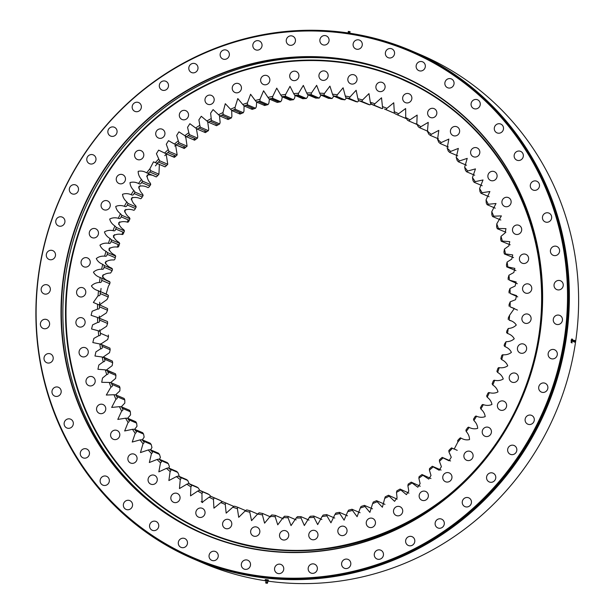 <?xml version="1.0" encoding="UTF-8"?>
<svg xmlns="http://www.w3.org/2000/svg" width="614" height="614" viewBox="0 0 614 614"><rect width="100%" height="100%" fill="white"/><g stroke="black" fill="none" stroke-linecap="round" stroke-linejoin="round"><path stroke-width="0.92" d="M250.642 531.317A4.789 4.59 113.2 0 1 257.128 527.188A4.789 4.59 113.2 0 1 259.845 531.87A4.789 4.59 113.2 0 1 253.359 535.991A4.789 4.59 113.2 0 1 250.642 531.317M222.583 523.757A4.789 4.59 113.2 0 1 229.068 519.628A4.789 4.59 113.2 0 1 231.785 524.302A4.789 4.59 113.2 0 1 225.3 528.431A4.789 4.59 113.2 0 1 222.583 523.757M195.828 512.46A4.789 4.59 113.2 0 1 202.313 508.331A4.789 4.59 113.2 0 1 205.038 513.005A4.789 4.59 113.2 0 1 198.552 517.134A4.789 4.59 113.2 0 1 195.828 512.46M170.845 497.609A4.789 4.59 113.2 0 1 177.331 493.479A4.789 4.59 113.2 0 1 180.055 498.161A4.789 4.59 113.2 0 1 173.57 502.29A4.789 4.59 113.2 0 1 170.845 497.609M148.066 479.473A4.789 4.59 113.2 0 1 154.551 475.343A4.789 4.59 113.2 0 1 157.268 480.018A4.789 4.59 113.2 0 1 150.783 484.147A4.789 4.59 113.2 0 1 148.066 479.473M127.865 458.351A4.789 4.59 113.2 0 1 134.351 454.222A4.789 4.59 113.2 0 1 137.068 458.896A4.789 4.59 113.2 0 1 130.582 463.025A4.789 4.59 113.2 0 1 127.865 458.351M110.597 434.612A4.789 4.59 113.2 0 1 117.082 430.483A4.789 4.59 113.2 0 1 119.799 435.157A4.789 4.59 113.2 0 1 113.321 439.286A4.789 4.59 113.2 0 1 110.597 434.612M96.559 408.655A4.789 4.59 113.2 0 1 103.045 404.526A4.789 4.59 113.2 0 1 105.761 409.2A4.789 4.59 113.2 0 1 99.276 413.329A4.789 4.59 113.2 0 1 96.559 408.655M85.991 380.926A4.789 4.59 113.2 0 1 92.476 376.796A4.789 4.59 113.2 0 1 95.193 381.471A4.789 4.59 113.2 0 1 88.708 385.6A4.789 4.59 113.2 0 1 85.991 380.926M79.068 351.906A4.789 4.59 113.2 0 1 85.553 347.777A4.789 4.59 113.2 0 1 88.27 352.451A4.789 4.59 113.2 0 1 81.785 356.58A4.789 4.59 113.2 0 1 79.068 351.906M75.913 322.081A4.789 4.59 113.2 0 1 82.399 317.952A4.789 4.59 113.2 0 1 85.116 322.634A4.789 4.59 113.2 0 1 78.63 326.755A4.789 4.59 113.2 0 1 75.913 322.081M81.056 262.094A4.789 4.59 113.2 0 1 87.541 257.964A4.789 4.59 113.2 0 1 90.258 262.638A4.789 4.59 113.2 0 1 83.78 266.768A4.789 4.59 113.2 0 1 81.056 262.094M89.268 232.944A4.789 4.59 113.2 0 1 95.753 228.815A4.789 4.59 113.2 0 1 98.47 233.489A4.789 4.59 113.2 0 1 91.985 237.618A4.789 4.59 113.2 0 1 89.268 232.944M101.072 205.03A4.789 4.59 113.2 0 1 107.557 200.901A4.789 4.59 113.2 0 1 110.274 205.583A4.789 4.59 113.2 0 1 103.789 209.712A4.789 4.59 113.2 0 1 101.072 205.03M116.261 178.835A4.789 4.59 113.2 0 1 122.746 174.706A4.789 4.59 113.2 0 1 125.463 179.38A4.789 4.59 113.2 0 1 118.986 183.509A4.789 4.59 113.2 0 1 116.261 178.835M134.589 154.805A4.789 4.59 113.2 0 1 141.074 150.676A4.789 4.59 113.2 0 1 143.791 155.35A4.789 4.59 113.2 0 1 137.306 159.479A4.789 4.59 113.2 0 1 134.589 154.805M155.726 133.338A4.789 4.59 113.2 0 1 162.211 129.216A4.789 4.59 113.2 0 1 164.936 133.89A4.789 4.59 113.2 0 1 158.45 138.02A4.789 4.59 113.2 0 1 155.726 133.338M179.326 114.818A4.789 4.59 113.2 0 1 185.812 110.689A4.789 4.59 113.2 0 1 188.529 115.371A4.789 4.59 113.2 0 1 182.043 119.492A4.789 4.59 113.2 0 1 179.326 114.818M204.976 99.56A4.789 4.59 113.2 0 1 211.462 95.431A4.789 4.59 113.2 0 1 214.179 100.105A4.789 4.59 113.2 0 1 207.693 104.234A4.789 4.59 113.2 0 1 204.976 99.56M232.238 87.81A4.789 4.59 113.2 0 1 238.723 83.681A4.789 4.59 113.2 0 1 241.44 88.362A4.789 4.59 113.2 0 1 234.955 92.491A4.789 4.59 113.2 0 1 232.238 87.81M260.643 79.789A4.789 4.59 113.2 0 1 267.128 75.66A4.789 4.59 113.2 0 1 269.845 80.334A4.789 4.59 113.2 0 1 263.36 84.463A4.789 4.59 113.2 0 1 260.643 79.789M289.716 75.622A4.789 4.59 113.2 0 1 296.194 71.493A4.789 4.59 113.2 0 1 298.918 76.167A4.789 4.59 113.2 0 1 292.433 80.296A4.789 4.59 113.2 0 1 289.716 75.622M318.942 75.376A4.789 4.59 113.2 0 1 325.428 71.247A4.789 4.59 113.2 0 1 328.145 75.929A4.789 4.59 113.2 0 1 321.659 80.05A4.789 4.59 113.2 0 1 318.942 75.376M347.839 79.068A4.789 4.59 113.2 0 1 354.324 74.939A4.789 4.59 113.2 0 1 357.041 79.62A4.789 4.59 113.2 0 1 350.556 83.742A4.789 4.59 113.2 0 1 347.839 79.068M375.898 86.628A4.789 4.59 113.2 0 1 382.384 82.506A4.789 4.59 113.2 0 1 385.101 87.18A4.789 4.59 113.2 0 1 378.623 91.309A4.789 4.59 113.2 0 1 375.898 86.628M402.654 97.933A4.789 4.59 113.2 0 1 409.139 93.804A4.789 4.59 113.2 0 1 411.856 98.478A4.789 4.59 113.2 0 1 405.37 102.607A4.789 4.59 113.2 0 1 402.654 97.933M427.636 112.776A4.789 4.59 113.2 0 1 434.121 108.647A4.789 4.59 113.2 0 1 436.838 113.329A4.789 4.59 113.2 0 1 430.353 117.451A4.789 4.59 113.2 0 1 427.636 112.776M450.415 130.92A4.789 4.59 113.2 0 1 456.9 126.791A4.789 4.59 113.2 0 1 459.625 131.465A4.789 4.59 113.2 0 1 453.14 135.594A4.789 4.59 113.2 0 1 450.415 130.92M470.616 152.042A4.789 4.59 113.2 0 1 477.101 147.913A4.789 4.59 113.2 0 1 479.818 152.587A4.789 4.59 113.2 0 1 473.333 156.716A4.789 4.59 113.2 0 1 470.616 152.042M487.884 175.781A4.789 4.59 113.2 0 1 494.37 171.651A4.789 4.59 113.2 0 1 497.087 176.325A4.789 4.59 113.2 0 1 490.601 180.455A4.789 4.59 113.2 0 1 487.884 175.781M501.922 201.737A4.789 4.59 113.2 0 1 508.407 197.608A4.789 4.59 113.2 0 1 511.124 202.282A4.789 4.59 113.2 0 1 504.639 206.411A4.789 4.59 113.2 0 1 501.922 201.737M512.49 229.459A4.789 4.59 113.2 0 1 518.976 225.338A4.789 4.59 113.2 0 1 521.693 230.012A4.789 4.59 113.2 0 1 515.207 234.141A4.789 4.59 113.2 0 1 512.49 229.459M519.413 258.486A4.789 4.59 113.2 0 1 525.899 254.357A4.789 4.59 113.2 0 1 528.616 259.031A4.789 4.59 113.2 0 1 522.13 263.16A4.789 4.59 113.2 0 1 519.413 258.486M522.568 288.304A4.789 4.59 113.2 0 1 529.053 284.175A4.789 4.59 113.2 0 1 531.77 288.856A4.789 4.59 113.2 0 1 525.285 292.978A4.789 4.59 113.2 0 1 522.568 288.304M521.9 318.42A4.789 4.59 113.2 0 1 528.385 314.291A4.789 4.59 113.2 0 1 531.102 318.965A4.789 4.59 113.2 0 1 524.617 323.094A4.789 4.59 113.2 0 1 521.9 318.42M517.425 348.299A4.789 4.59 113.2 0 1 523.911 344.17A4.789 4.59 113.2 0 1 526.628 348.844A4.789 4.59 113.2 0 1 520.142 352.973A4.789 4.59 113.2 0 1 517.425 348.299M509.213 377.449A4.789 4.59 113.2 0 1 515.699 373.32A4.789 4.59 113.2 0 1 518.416 377.994A4.789 4.59 113.2 0 1 511.93 382.123A4.789 4.59 113.2 0 1 509.213 377.449M497.409 405.355A4.789 4.59 113.2 0 1 503.894 401.226A4.789 4.59 113.2 0 1 506.619 405.9A4.789 4.59 113.2 0 1 500.134 410.029A4.789 4.59 113.2 0 1 497.409 405.355M482.22 431.55A4.789 4.59 113.2 0 1 488.706 427.428A4.789 4.59 113.2 0 1 491.423 432.102A4.789 4.59 113.2 0 1 484.937 436.232A4.789 4.59 113.2 0 1 482.22 431.55M463.892 455.588A4.789 4.59 113.2 0 1 470.378 451.459A4.789 4.59 113.2 0 1 473.095 456.133A4.789 4.59 113.2 0 1 466.617 460.262A4.789 4.59 113.2 0 1 463.892 455.588M442.755 477.047A4.789 4.59 113.2 0 1 449.241 472.918A4.789 4.59 113.2 0 1 451.958 477.592A4.789 4.59 113.2 0 1 445.472 481.721A4.789 4.59 113.2 0 1 442.755 477.047M419.155 495.567A4.789 4.59 113.2 0 1 425.64 491.438A4.789 4.59 113.2 0 1 428.357 496.12A4.789 4.59 113.2 0 1 421.879 500.241A4.789 4.59 113.2 0 1 419.155 495.567M393.505 510.833A4.789 4.59 113.2 0 1 399.99 506.704A4.789 4.59 113.2 0 1 402.715 511.378A4.789 4.59 113.2 0 1 396.23 515.507A4.789 4.59 113.2 0 1 393.505 510.833M366.243 522.575A4.789 4.59 113.2 0 1 372.729 518.446A4.789 4.59 113.2 0 1 375.453 523.128A4.789 4.59 113.2 0 1 368.968 527.249A4.789 4.59 113.2 0 1 366.243 522.575M337.838 530.603A4.789 4.59 113.2 0 1 344.324 526.474A4.789 4.59 113.2 0 1 347.04 531.148A4.789 4.59 113.2 0 1 340.555 535.278A4.789 4.59 113.2 0 1 337.838 530.603M308.773 534.771A4.789 4.59 113.2 0 1 315.258 530.642A4.789 4.59 113.2 0 1 317.975 535.316A4.789 4.59 113.2 0 1 311.49 539.445A4.789 4.59 113.2 0 1 308.773 534.771M76.581 291.972A4.789 4.59 113.2 0 1 83.067 287.843A4.789 4.59 113.2 0 1 85.783 292.517A4.789 4.59 113.2 0 1 79.298 296.646A4.789 4.59 113.2 0 1 76.581 291.972M279.539 535.009A4.789 4.59 113.2 0 1 286.024 530.88A4.789 4.59 113.2 0 1 288.741 535.561A4.789 4.59 113.2 0 1 282.256 539.691A4.789 4.59 113.2 0 1 279.539 535.009M100.734 291.143A222.398 213.127 113.2 0 1 101.057 288.411M102.692 277.444A222.398 213.127 113.2 0 1 103.183 274.704M105.462 263.874A222.398 213.127 113.2 0 1 106.13 261.134M109.054 250.481A222.398 213.127 113.2 0 1 109.891 247.764M113.444 237.311A222.398 213.127 113.2 0 1 114.442 234.64M118.609 224.417A222.398 213.127 113.2 0 1 119.768 221.807M124.542 211.861A222.398 213.127 113.2 0 1 125.855 209.328M131.219 199.673A222.398 213.127 113.2 0 1 132.67 197.24M138.611 187.922A222.398 213.127 113.2 0 1 140.192 185.597M146.692 176.632A222.398 213.127 113.2 0 1 148.388 174.437M155.434 165.864A222.398 213.127 113.2 0 1 157.222 163.815M164.798 155.649A222.398 213.127 113.2 0 1 166.455 153.968M174.752 146.04A222.398 213.127 113.2 0 1 175.98 144.927L174.468 144.044A213.902 204.992 113.2 0 1 178.29 140.836L178.981 142.701A212.36 203.51 -66.8 0 0 177.692 143.776L176.011 144.942L184.269 148.481L185.804 147.245A212.36 203.51 113.2 0 1 187.093 146.178L185.643 136.224M185.259 137.06A222.398 213.127 113.2 0 1 186.004 136.469M98.056 295.756A213.902 204.992 113.2 0 1 98.255 293.262A213.902 204.992 113.2 0 1 98.486 290.767L100.297 291.842A212.36 203.51 -66.8 0 0 100.143 293.523C100.297 295.227 99.598 295.971 98.056 295.756L93.351 302.456L99.46 305.097A212.36 203.51 -66.8 0 0 99.414 306.777C99.668 308.466 99.015 309.241 97.472 309.111A213.902 204.992 113.2 0 1 97.595 304.107M271.795 514.923A212.36 203.51 -66.8 0 0 273.407 515.131L275.272 515.361L275.179 516.765A213.902 204.992 113.2 0 1 270.383 516.167L271.795 514.923M284.566 516.205A212.36 203.51 -66.8 0 0 286.185 516.305L288.066 516.42L288.073 517.794A213.902 204.992 113.2 0 1 283.231 517.51L284.566 516.205M297.406 516.658A212.36 203.51 -66.8 0 0 299.041 516.65L300.929 516.643L301.021 517.986A213.902 204.992 113.2 0 1 296.171 518.009L297.406 516.658M310.285 516.274A212.36 203.51 -66.8 0 0 311.912 516.167L313.8 516.036L313.984 517.341A213.902 204.992 113.2 0 1 309.134 517.679L310.285 516.274M323.133 515.062A212.36 203.51 -66.8 0 0 324.752 514.847L326.633 514.593L326.909 515.852A213.902 204.992 113.2 0 1 322.081 516.504L323.133 515.062M335.904 513.02A212.36 203.51 -66.8 0 0 337.516 512.705L339.381 512.329L339.742 513.542A213.902 204.992 113.2 0 1 334.952 514.501L335.904 513.02M348.552 510.165A212.36 203.51 -66.8 0 0 350.141 509.743L351.983 509.252L352.436 510.403A213.902 204.992 113.2 0 1 347.701 511.677L348.552 510.165M361.024 506.496A212.36 203.51 -66.8 0 0 362.59 505.974L364.401 505.368L364.931 506.458A213.902 204.992 113.2 0 1 360.28 508.031L361.024 506.496M373.274 502.037A212.36 203.51 -66.8 0 0 374.809 501.415L376.582 500.694L377.196 501.722A213.902 204.992 113.2 0 1 372.637 503.587L373.274 502.037M385.254 496.803A212.36 203.51 -66.8 0 0 386.751 496.089L388.478 495.252L389.161 496.212A213.902 204.992 113.2 0 1 384.717 498.361L385.254 496.803M396.913 490.816A212.36 203.51 -66.8 0 0 398.363 490.01L400.044 489.059L400.796 489.941A213.902 204.992 113.2 0 1 396.483 492.374L396.913 490.816M408.203 484.101A212.36 203.51 -66.8 0 0 409.607 483.195L411.226 482.144L412.04 482.949A213.902 204.992 113.2 0 1 407.88 485.651L408.203 484.101M419.086 476.679A212.36 203.51 -66.8 0 0 420.436 475.689L421.995 474.538L422.862 475.259A213.902 204.992 113.2 0 1 418.863 478.222L419.086 476.679M441.075 470.078L433.215 466.893A213.902 204.992 113.2 0 1 429.401 470.101L429.516 468.582A212.36 203.51 -66.8 0 0 430.805 467.507L432.294 466.256L440.576 469.802M439.447 459.84A212.36 203.51 -66.8 0 0 440.675 458.689L442.195 457.384L443.062 457.898A213.902 204.992 113.2 0 1 439.44 461.337L439.447 459.84M448.849 450.492A212.36 203.51 -66.8 0 0 450.001 449.264L451.536 447.89L452.349 448.289A213.902 204.992 113.2 0 1 448.941 451.958L448.849 450.492M457.683 440.568A212.36 203.51 -66.8 0 0 458.758 439.271L460.308 437.836L461.06 438.127A213.902 204.992 113.2 0 1 457.867 441.996L457.683 440.568M465.903 430.115A212.36 203.51 -66.8 0 0 466.901 428.756C467.761 427.29 468.513 426.853 469.142 427.436A213.902 204.992 113.2 0 1 466.195 431.496L465.903 430.115M473.494 419.17A212.36 203.51 -66.8 0 0 474.407 417.75C475.175 416.238 475.896 415.747 476.579 416.269A213.902 204.992 113.2 0 1 473.87 420.506L473.494 419.17M480.409 407.78A212.36 203.51 -66.8 0 0 481.238 406.307C481.913 404.756 482.612 404.204 483.333 404.657A213.902 204.992 113.2 0 1 480.885 409.054L480.409 407.78M486.633 395.984A212.36 203.51 -66.8 0 0 487.37 394.464C487.953 392.876 488.621 392.277 489.373 392.661A213.902 204.992 113.2 0 1 487.194 397.197L486.633 395.984M492.136 383.827A212.36 203.51 -66.8 0 0 492.781 382.269C493.265 380.657 493.902 380.005 494.684 380.319A213.902 204.992 113.2 0 1 492.781 384.978L492.136 383.827M496.903 371.37A212.36 203.51 -66.8 0 0 497.447 369.774C497.831 368.139 498.43 367.441 499.243 367.679A213.902 204.992 113.2 0 1 497.624 372.445L496.903 371.37M500.901 358.653A212.36 203.51 -66.8 0 0 501.354 357.026C501.638 355.376 502.191 354.631 503.035 354.792A213.902 204.992 113.2 0 1 501.707 359.643L500.901 358.653M504.125 345.72A212.36 203.51 -66.8 0 0 504.478 344.07L506.036 341.714A213.902 204.992 113.2 0 1 505 346.634L504.125 345.72M234.464 506.159A212.36 203.51 -66.8 0 0 235.999 506.673L237.748 507.256L237.388 508.707A213.902 204.992 113.2 0 1 232.813 507.187L234.464 506.159M222.498 501.638A212.36 203.51 -66.8 0 0 224.003 502.252L225.653 502.92L225.254 504.401A213.902 204.992 113.2 0 1 220.779 502.59L222.498 501.638M210.863 496.342A212.36 203.51 -66.8 0 0 212.321 497.056C213.933 497.563 214.301 498.315 213.426 499.312A213.902 204.992 113.2 0 1 209.082 497.202L210.863 496.342L218.975 499.811L210.863 496.342M222.184 501.584L220.434 500.525A212.36 203.51 113.2 0 1 218.975 499.811M199.596 490.294A212.36 203.51 -66.8 0 0 201.001 491.1C202.574 491.707 202.896 492.489 201.952 493.449A213.902 204.992 113.2 0 1 197.754 491.07L199.596 490.294L207.709 493.763L199.596 490.294M210.832 496.312L209.113 494.569A212.36 203.51 113.2 0 1 207.709 493.763M188.744 483.51A212.36 203.51 -66.8 0 0 190.094 484.408C191.629 485.121 191.89 485.935 190.885 486.856A213.902 204.992 113.2 0 1 186.848 484.193L188.744 483.51L196.856 486.986L188.744 483.51M199.811 490.356L198.207 487.884A212.36 203.51 113.2 0 1 196.856 486.986M178.344 476.034A212.36 203.51 -66.8 0 0 179.633 477.017C181.122 477.822 181.33 478.659 180.263 479.542A213.902 204.992 113.2 0 1 176.402 476.617L178.344 476.034L186.456 479.503L178.344 476.034M189.097 483.625L187.746 480.493A212.36 203.51 113.2 0 1 186.456 479.503M168.443 467.883A212.36 203.51 -66.8 0 0 169.664 468.95C171.099 469.848 171.252 470.708 170.124 471.537A213.902 204.992 113.2 0 1 166.463 468.367L168.443 467.883L176.556 471.352L168.443 467.883M178.743 476.142L179.05 475.351L177.784 472.419A212.36 203.51 113.2 0 1 176.556 471.352M159.072 459.088A212.36 203.51 -66.8 0 0 160.231 460.239C161.605 461.221 161.697 462.104 160.515 462.879A213.902 204.992 113.2 0 1 157.061 459.472L159.072 459.088L167.192 462.557L159.072 459.088M168.858 467.983L169.441 466.694L168.343 463.708A212.36 203.51 113.2 0 1 167.192 462.557M150.284 449.694A212.36 203.51 -66.8 0 0 151.366 450.914C152.671 451.981 152.709 452.879 151.474 453.6A213.902 204.992 113.2 0 1 148.243 449.97L150.284 449.694L158.397 453.163L150.284 449.694M159.487 459.172L160.4 457.415L159.479 454.383A212.36 203.51 113.2 0 1 158.397 453.163M142.095 439.724A212.36 203.51 -66.8 0 0 143.1 441.021C144.344 442.164 144.321 443.07 143.031 443.738A213.902 204.992 113.2 0 1 140.03 439.9L142.095 439.724L150.207 443.193L142.095 439.724M150.66 449.74L151.957 447.552L151.213 444.49A212.36 203.51 113.2 0 1 150.207 443.193M134.55 429.232A212.36 203.51 -66.8 0 0 135.471 430.591C136.638 431.811 136.561 432.724 135.226 433.33A213.902 204.992 113.2 0 1 132.47 429.301L134.55 429.232L142.663 432.701L134.55 429.232M142.41 439.731L144.152 437.145L143.584 434.06A212.36 203.51 113.2 0 1 142.663 432.701M127.674 418.249A212.36 203.51 -66.8 0 0 128.51 419.661C129.6 420.958 129.462 421.879 128.088 422.417A213.902 204.992 113.2 0 1 125.586 418.203L127.674 418.249L135.786 421.718L127.674 418.249M134.773 429.178L137.014 426.231L136.623 423.138A212.36 203.51 113.2 0 1 135.786 421.718M121.495 406.821A212.36 203.51 -66.8 0 0 122.24 408.287C123.253 409.653 123.046 410.566 121.641 411.042A213.902 204.992 113.2 0 1 119.408 406.668L121.495 406.821L129.608 410.29L121.495 406.821M127.773 418.126L130.559 414.857L130.352 411.764A212.36 203.51 113.2 0 1 129.608 410.29M116.038 394.994A212.36 203.51 -66.8 0 0 116.691 396.514C117.612 397.933 117.351 398.847 115.908 399.246A213.902 204.992 113.2 0 1 113.958 394.733L116.038 394.994L124.151 398.463L116.038 394.994M121.442 406.621L124.834 403.068L124.803 399.983A212.36 203.51 113.2 0 1 124.151 398.463M111.326 382.814A212.36 203.51 -66.8 0 0 111.878 384.372C112.715 385.853 112.4 386.759 110.927 387.089A213.902 204.992 113.2 0 1 109.254 382.445L111.326 382.814L119.438 386.283L111.326 382.814M115.754 394.733L119.845 390.903L119.991 387.841A212.36 203.51 113.2 0 1 119.438 386.283M107.366 370.326A212.36 203.51 -66.8 0 0 107.826 371.923C108.571 373.458 108.194 374.348 106.698 374.601A213.902 204.992 113.2 0 1 105.316 369.851L115.486 373.796L107.366 370.326M110.735 382.507L115.624 378.424L115.939 375.392A212.36 203.51 113.2 0 1 115.486 373.796M104.119 357.325L104.196 357.586A212.36 203.51 -66.8 0 0 104.549 359.213C105.201 360.786 104.771 361.669 103.252 361.846A213.902 204.992 113.2 0 1 102.162 357.01L112.308 361.063L104.119 357.333M106.429 369.958L112.178 365.66L112.669 362.682A212.36 203.51 113.2 0 1 112.308 361.063M101.809 344.646A212.36 203.51 -66.8 0 0 102.062 346.296C102.615 347.908 102.131 348.767 100.596 348.867A213.902 204.992 113.2 0 1 99.806 343.963L109.921 348.115L101.809 344.646M103.075 357.141L109.522 352.682L110.175 349.765A212.36 203.51 113.2 0 1 109.921 348.115M100.22 331.545A212.36 203.51 -66.8 0 0 100.374 333.21C100.826 334.86 100.282 335.689 98.747 335.712A213.902 204.992 113.2 0 1 98.255 330.754L100.22 331.545M100.711 344.132L107.665 339.534L108.486 336.679A212.36 203.51 113.2 0 1 108.333 335.014M99.437 318.344A212.36 203.51 -66.8 0 0 99.491 320.024C99.844 321.69 99.245 322.503 97.703 322.45A213.902 204.992 113.2 0 1 97.519 317.453L107.435 321.506L99.437 318.344M99.307 331.015L106.621 326.264L107.603 323.494A212.36 203.51 113.2 0 1 107.55 321.813M98.862 317.86L106.391 312.925L107.527 310.247A212.36 203.51 113.2 0 1 107.573 308.566L99.146 304.674L107.573 308.566M99.568 304.851L106.982 299.578L108.256 296.992A212.36 203.51 113.2 0 1 108.409 295.319L99.844 291.335L108.409 295.319M101.932 278.649A212.36 203.51 -66.8 0 0 101.678 280.322C101.724 282.026 100.988 282.732 99.453 282.448A213.902 204.992 113.2 0 1 100.182 277.482L110.044 282.125L109.108 281.296C105.969 280.26 103.72 278.495 102.361 275.985C104.51 274.036 107.25 273.053 110.581 273.038L112.132 270.682A212.36 203.51 113.2 0 1 112.485 269.032L111.61 268.126C108.548 266.89 106.414 264.972 105.209 262.378C107.473 260.566 110.267 259.76 113.582 259.96C114.411 260.121 114.972 259.384 115.255 257.734A212.36 203.51 113.2 0 1 115.708 256.107L114.902 255.109C111.932 253.674 109.929 251.625 108.885 248.946C111.249 247.281 114.081 246.659 117.366 247.081C118.18 247.319 118.778 246.621 119.162 244.986A212.36 203.51 113.2 0 1 119.707 243.382L118.986 242.315C116.107 240.688 114.235 238.501 113.36 235.761C115.823 234.249 118.671 233.811 121.925 234.441C122.708 234.748 123.345 234.103 123.828 232.483A212.36 203.51 113.2 0 1 124.473 230.925L123.828 229.782C121.065 227.963 119.331 225.66 118.625 222.867C121.165 221.508 124.036 221.255 127.236 222.091C127.988 222.483 128.656 221.877 129.239 220.296A212.36 203.51 113.2 0 1 129.976 218.776L129.416 217.556C126.776 215.568 125.187 213.15 124.657 210.31C127.267 209.121 130.145 209.052 133.276 210.095C133.998 210.548 134.696 210.003 135.372 208.453A212.36 203.51 113.2 0 1 136.201 206.979L135.725 205.698C133.215 203.541 131.78 201.016 131.427 198.138C134.105 197.125 136.976 197.24 140.03 198.491C140.706 199.013 141.435 198.514 142.202 197.002A212.36 203.51 113.2 0 1 143.116 195.582L142.74 194.254C140.368 191.929 139.094 189.312 138.917 186.418C141.642 185.566 144.497 185.873 147.467 187.316C148.097 187.907 148.841 187.47 149.709 185.996A212.36 203.51 113.2 0 1 150.706 184.637L150.422 183.256C148.204 180.777 147.091 178.083 147.091 175.174C149.862 174.506 152.679 174.99 155.549 176.625L156.301 176.916L157.852 175.481A212.36 203.51 113.2 0 1 158.926 174.184L159.379 164.422M106.122 294.022L108.379 286.262L109.791 283.791A212.36 203.51 113.2 0 1 110.044 282.125M104.372 265.563A212.36 203.51 -66.8 0 0 104.019 267.213C103.958 268.924 103.175 269.592 101.655 269.224A213.902 204.992 113.2 0 1 102.684 264.304L104.372 265.563L112.485 269.032M107.596 252.638A212.36 203.51 -66.8 0 0 107.143 254.265C106.989 255.961 106.153 256.591 104.656 256.145A213.902 204.992 113.2 0 1 105.984 251.295L107.596 252.638L115.708 256.107M111.594 239.913A212.36 203.51 -66.8 0 0 111.05 241.509C110.789 243.198 109.921 243.781 108.44 243.259A213.902 204.992 113.2 0 1 110.059 238.493L111.594 239.913L119.707 243.382M116.361 227.456A212.36 203.51 -66.8 0 0 115.716 229.014C115.355 230.68 114.45 231.217 112.999 230.618A213.902 204.992 113.2 0 1 114.902 225.96L116.361 227.456L124.473 230.925M121.864 215.299A212.36 203.51 -66.8 0 0 121.127 216.819C120.666 218.461 119.73 218.945 118.31 218.277A213.902 204.992 113.2 0 1 120.49 213.741L121.864 215.299L129.976 218.776M128.088 203.503A212.36 203.51 -66.8 0 0 127.259 204.976C126.707 206.58 125.74 207.018 124.358 206.281A213.902 204.992 113.2 0 1 126.799 201.883L128.088 203.503L136.201 206.979M135.003 192.113A212.36 203.51 -66.8 0 0 134.09 193.533C133.445 195.098 132.447 195.475 131.104 194.669A213.902 204.992 113.2 0 1 133.814 190.432L135.003 192.113L143.116 195.582M142.594 181.168A212.36 203.51 -66.8 0 0 141.596 182.527C140.859 184.047 139.838 184.369 138.541 183.502A213.902 204.992 113.2 0 1 141.496 179.441L142.594 181.168L150.706 184.637M150.814 170.715A212.36 203.51 -66.8 0 0 149.739 172.012L147.966 173.355L146.623 172.81A213.902 204.992 113.2 0 1 149.816 168.942L150.814 170.715L158.926 174.184M159.648 160.791A212.36 203.51 -66.8 0 0 158.496 162.019L156.808 163.324L155.334 162.641A213.902 204.992 113.2 0 1 158.75 158.98L159.648 160.791L167.76 164.268L166.141 153.83L164.629 153.04A213.902 204.992 113.2 0 1 168.251 149.601L169.05 151.443A212.36 203.51 -66.8 0 0 167.822 152.594L166.164 153.845L174.399 157.368L175.942 156.071A212.36 203.51 113.2 0 1 177.162 154.912L175.535 144.674M162.434 165.65L165.074 166.862L166.609 165.488A212.36 203.51 113.2 0 1 167.76 164.268M189.411 134.604A212.36 203.51 -66.8 0 0 188.061 135.594L186.495 136.745L184.822 135.679A213.902 204.992 113.2 0 1 188.82 132.716L189.411 134.604L197.524 138.081L197.746 136.538L196.365 128.518M194.991 138.557A213.902 204.992 -66.8 0 0 193.748 139.493L194.584 140.207L196.173 139.063A212.36 203.51 113.2 0 1 197.524 138.081M200.294 127.182A212.36 203.51 -66.8 0 0 198.89 128.088L197.263 129.132L195.643 127.988A213.902 204.992 113.2 0 1 199.811 125.287L200.294 127.182L208.407 130.652L208.729 129.101L207.647 121.618M205.751 131.02A213.902 204.992 -66.8 0 0 204.569 131.803L205.383 132.609L207.002 131.557A212.36 203.51 113.2 0 1 208.407 130.652M211.584 120.467A212.36 203.51 -66.8 0 0 210.134 121.28L208.445 122.217L206.895 120.989A213.902 204.992 113.2 0 1 211.208 118.556L211.584 120.467L219.697 123.936L220.127 122.378L219.467 115.585M215.813 124.811L216.565 125.693L218.246 124.749A212.36 203.51 113.2 0 1 219.697 123.936M223.243 114.48A212.36 203.51 -66.8 0 0 221.746 115.194L220.012 116.031L218.523 114.726A213.902 204.992 113.2 0 1 222.966 112.577L223.243 114.48L231.355 117.949L231.892 116.391L231.647 110.374M227.449 118.548L228.132 119.507L229.859 118.663A212.36 203.51 113.2 0 1 231.355 117.949M235.223 109.246A212.36 203.51 -66.8 0 0 233.688 109.868L231.908 110.589L230.496 109.215A213.902 204.992 113.2 0 1 235.055 107.35L235.223 109.246L243.336 112.715L243.981 111.165L244.057 105.892M239.414 113.03L240.028 114.066L241.801 113.337A212.36 203.51 113.2 0 1 243.336 112.715M247.473 104.787A212.36 203.51 -66.8 0 0 245.907 105.309L244.088 105.915L242.753 104.48A213.902 204.992 113.2 0 1 247.404 102.906L247.473 104.787L255.585 108.256L256.33 106.729L256.66 102.101M251.679 108.294L252.208 109.392L254.019 108.778A212.36 203.51 113.2 0 1 255.585 108.256M259.945 101.118A212.36 203.51 -66.8 0 0 258.356 101.54L256.506 102.031L255.247 100.535A213.902 204.992 113.2 0 1 259.983 99.261L259.945 101.118L268.057 104.595L268.909 103.083L269.423 99.084M264.173 104.349L264.626 105.508L266.468 105.009A212.36 203.51 113.2 0 1 268.057 104.595M272.593 98.263A212.36 203.51 -66.8 0 0 270.981 98.578L269.116 98.954L267.942 97.396A213.902 204.992 113.2 0 1 272.731 96.436L272.593 98.263L280.705 101.732L281.657 100.251L282.286 96.874M269.116 98.954L277.236 102.423L279.094 102.054A212.36 203.51 113.2 0 1 280.705 101.732M285.364 96.221A212.36 203.51 -66.8 0 0 283.745 96.436L281.857 96.69L280.775 95.086A213.902 204.992 113.2 0 1 285.61 94.433L285.364 96.221L293.484 99.698L294.528 98.248L295.211 95.469M281.857 96.69L289.977 100.159L291.857 99.905A212.36 203.51 113.2 0 1 293.484 99.698M298.212 95.009A212.36 203.51 -66.8 0 0 296.585 95.116L294.697 95.247L293.699 93.597A213.902 204.992 113.2 0 1 298.55 93.259L298.212 95.009L306.332 98.478L307.476 97.073L308.144 94.886M294.697 95.247L302.809 98.724L304.697 98.585A212.36 203.51 113.2 0 1 306.332 98.478M311.091 94.625A212.36 203.51 -66.8 0 0 309.456 94.633L307.568 94.64L306.662 92.952A213.902 204.992 113.2 0 1 311.513 92.921L311.091 94.625L319.203 98.102L321.038 95.124M307.568 94.64L315.688 98.11L317.568 98.102A212.36 203.51 113.2 0 1 319.203 98.102M323.931 95.078A212.36 203.51 -66.8 0 0 322.312 94.978L320.424 94.863L319.618 93.144A213.902 204.992 113.2 0 1 324.453 93.428L323.931 95.078L332.044 98.547L333.839 96.183M320.424 94.863L328.544 98.34L330.424 98.447A212.36 203.51 113.2 0 1 332.044 98.547M336.702 96.36A212.36 203.51 -66.8 0 0 335.091 96.152L333.225 95.922L332.504 94.172A213.902 204.992 113.2 0 1 337.309 94.771L336.702 96.36L344.815 99.829L346.496 98.056M333.225 95.922L341.338 99.391L343.203 99.621A212.36 203.51 113.2 0 1 344.815 99.829M349.343 98.47A212.36 203.51 -66.8 0 0 347.747 98.156L345.905 97.803L345.283 96.037A213.902 204.992 113.2 0 1 350.026 96.943L349.343 98.47L357.455 101.939L358.967 100.742M345.905 97.803L355.859 101.625A212.36 203.51 113.2 0 1 357.455 101.939M361.799 101.394A212.36 203.51 -66.8 0 0 360.234 100.98L358.43 100.512L357.893 98.724A213.902 204.992 113.2 0 1 362.567 99.944L361.799 101.394L369.912 104.864L371.493 103.758M358.43 100.512L368.346 104.449A212.36 203.51 113.2 0 1 369.912 104.864M374.033 105.124A212.36 203.51 -66.8 0 0 372.498 104.61L370.749 104.027L370.296 102.231A213.902 204.992 113.2 0 1 374.878 103.751L374.033 105.124L382.154 108.594L382.837 108.363L382.438 106.537A213.902 204.992 113.2 0 1 386.904 108.348L385.999 109.645A212.36 203.51 -66.8 0 0 384.494 109.031L392.607 112.5A212.36 203.51 113.2 0 1 394.111 113.122L394.434 113.168M370.749 104.027L380.611 108.079A212.36 203.51 113.2 0 1 382.154 108.594M397.634 114.941A212.36 203.51 -66.8 0 0 396.176 114.235C394.687 113.774 394.05 112.907 394.265 111.625A213.902 204.992 113.2 0 1 398.601 113.736L397.634 114.941L405.931 118.502M404.288 117.704A212.36 203.51 113.2 0 1 405.747 118.418M408.901 120.996A212.36 203.51 -66.8 0 0 407.496 120.183L405.731 117.481A213.902 204.992 113.2 0 1 409.929 119.868L408.901 120.996L417.221 124.581M415.609 123.66A212.36 203.51 113.2 0 1 416.806 124.343M419.753 127.773A212.36 203.51 -66.8 0 0 418.403 126.875L416.806 124.082A213.902 204.992 113.2 0 1 420.836 126.737L419.753 127.773L428.081 131.373M430.153 135.249A212.36 203.51 -66.8 0 0 428.864 134.266L427.428 131.396A213.902 204.992 113.2 0 1 431.281 134.32L430.36 135.395M440.054 143.4A212.36 203.51 -66.8 0 0 438.833 142.333L437.559 139.401A213.902 204.992 113.2 0 1 441.22 142.571L440.253 143.561L448.366 147.038M449.425 152.195A212.36 203.51 -66.8 0 0 448.266 151.044L447.169 148.058A213.902 204.992 113.2 0 1 450.622 151.458L449.609 152.372L457.729 155.841M458.213 161.589A212.36 203.51 -66.8 0 0 457.131 160.369L456.21 157.338A213.902 204.992 113.2 0 1 459.449 160.96L458.389 161.781L466.51 165.25M466.402 171.559A212.36 203.51 -66.8 0 0 465.397 170.262L464.652 167.2A213.902 204.992 113.2 0 1 467.653 171.037L466.563 171.759L474.683 175.228M473.947 182.051A212.36 203.51 -66.8 0 0 473.026 180.7L472.458 177.607A213.902 204.992 113.2 0 1 475.213 181.637L474.1 182.266L482.22 185.735M480.823 193.034A212.36 203.51 -66.8 0 0 479.987 191.622L479.603 188.521A213.902 204.992 113.2 0 1 482.097 192.727L480.962 193.256L489.082 196.733M487.002 204.462A212.36 203.51 -66.8 0 0 486.257 202.996L486.05 199.895A213.902 204.992 113.2 0 1 488.276 204.27L487.125 204.692L495.245 208.169M492.459 216.289A212.36 203.51 -66.8 0 0 491.806 214.777L491.776 211.692A213.902 204.992 113.2 0 1 493.733 216.205L492.574 216.527L500.855 220.027M497.171 228.469A212.36 203.51 -66.8 0 0 496.619 226.911L496.764 223.849A213.902 204.992 113.2 0 1 498.438 228.492L497.271 228.715L505.875 232.253M501.124 240.957A212.36 203.51 -66.8 0 0 500.671 239.36L500.986 236.336A213.902 204.992 113.2 0 1 502.367 241.079L501.208 241.21L510.18 244.802M504.301 253.697A212.36 203.51 -66.8 0 0 503.948 252.07L504.432 249.092A213.902 204.992 113.2 0 1 505.522 253.927L504.37 253.95L513.534 257.619M506.688 266.637A212.36 203.51 -66.8 0 0 506.435 264.987L507.087 262.071A213.902 204.992 113.2 0 1 507.878 266.975L506.742 266.898L515.906 270.62M508.277 279.738A212.36 203.51 -66.8 0 0 508.123 278.073L508.945 275.218A213.902 204.992 113.2 0 1 509.428 280.176L517.303 283.737M509.06 292.939A212.36 203.51 -66.8 0 0 509.006 291.266L509.988 288.488A213.902 204.992 113.2 0 1 510.165 293.477L517.748 296.892M509.037 306.186A212.36 203.51 -66.8 0 0 509.083 304.513L510.219 301.827A213.902 204.992 113.2 0 1 510.096 306.831L517.464 310.085M508.2 319.441A212.36 203.51 -66.8 0 0 508.354 317.76L509.635 315.182A213.902 204.992 113.2 0 1 509.206 320.17L510.487 320.731M510.096 306.831L514.34 308.481L509.635 315.182M510.165 293.477L516.589 295.618L515.53 299.693L510.219 301.827M509.428 280.176L516.151 281.964L515.092 286.063L509.988 288.488M507.878 266.975L514.854 268.379L513.826 272.516L508.945 275.218M505.522 253.927L512.713 254.925L511.754 259.1L507.087 262.071M502.367 241.079L509.75 241.655L508.86 245.876L504.432 249.092M498.438 228.492L505.967 228.631L505.168 232.883L500.986 236.336M493.733 216.205L501.385 215.898L496.764 223.849M488.276 204.27L496.012 203.51L491.776 211.692M482.097 192.727L489.888 191.514L486.05 199.895M475.213 181.637L483.026 179.963L479.603 188.521M467.653 171.037L475.466 168.896L472.458 177.607M459.449 160.96L467.223 158.366L464.652 167.2M450.622 151.458L458.343 148.411L456.21 157.338M441.22 142.571L448.865 139.071L447.169 148.058M431.281 134.32L438.81 130.375L437.559 139.401M420.836 126.737L428.227 122.37L427.428 131.396M409.929 119.868L417.144 115.079L416.806 124.082M398.601 113.736L405.639 108.532L405.731 117.481M386.904 108.348L393.751 102.768L394.265 111.625M374.878 103.751L381.524 97.795L382.438 106.537M362.567 99.944L368.968 93.627L370.296 102.231M350.026 96.943L356.143 90.281L357.893 98.724M337.309 94.771L343.111 87.779L345.283 96.037M324.453 93.428L329.933 86.129L332.504 94.172M311.513 92.921L316.655 85.338L319.618 93.144M298.55 93.259L303.331 85.407L306.662 92.952M285.61 94.433L290.008 86.336L293.699 93.597M272.731 96.436L276.737 88.132L280.775 95.086M259.983 99.261L263.583 90.772L267.942 97.396M247.404 102.906L250.589 94.257L255.247 100.535M235.055 107.35L237.802 98.562L242.753 104.48M222.966 112.577L225.292 103.689L230.496 109.215M211.208 118.556L210.625 113.153L213.104 109.599L218.523 114.726M199.811 125.287L198.89 119.868L201.277 116.284L206.895 120.989M188.82 132.716L187.562 127.313L189.872 123.706L195.643 127.988M186.456 136.722L194.615 140.215L186.487 136.738M178.29 140.836L176.678 135.456L178.927 131.849L184.822 135.679M184.676 146.761A213.902 204.992 -66.8 0 0 183.394 147.859L176.149 145.004L184.315 148.496M168.251 149.601L166.287 144.267L168.505 140.667L174.468 144.044M174.852 155.603A213.902 204.992 -66.8 0 0 173.547 156.862L166.148 153.838L174.384 157.361M158.75 158.98L156.417 153.7L158.635 150.138L164.629 153.04M156.67 163.27L165.074 166.862M149.816 168.942L153.508 161.827L155.334 162.641M141.496 179.441C139.278 176.962 138.165 174.269 138.165 171.352C140.936 170.684 143.753 171.168 146.623 172.81M133.814 190.432C131.442 188.107 130.168 185.497 129.991 182.596C132.724 181.752 135.571 182.051 138.541 183.502M126.799 201.883C124.289 199.719 122.861 197.201 122.508 194.323C125.179 193.303 128.05 193.418 131.104 194.669M120.49 213.741C117.85 211.746 116.261 209.336 115.731 206.488C118.348 205.299 121.219 205.229 124.358 206.281M128.28 219.881A213.902 204.992 -66.8 0 0 127.236 222.091M114.902 225.96C112.139 224.148 110.405 221.846 109.699 219.044C112.239 217.694 115.11 217.44 118.31 218.277M122.869 232.077A213.902 204.992 -66.8 0 0 121.925 234.441M110.059 238.493C107.181 236.866 105.309 234.686 104.441 231.946C106.897 230.434 109.752 229.989 112.999 230.618M118.203 244.572A213.902 204.992 -66.8 0 0 117.366 247.081M105.984 251.295C103.006 249.86 101.003 247.803 99.959 245.132C102.323 243.466 105.155 242.845 108.44 243.259M102.684 264.304C99.621 263.068 97.488 261.15 96.291 258.555C98.555 256.744 101.341 255.938 104.656 256.145M100.182 277.482C97.043 276.446 94.794 274.673 93.435 272.171C95.584 270.214 98.324 269.239 101.655 269.224M99.453 282.448C96.122 282.67 93.443 283.829 91.409 285.909C92.929 288.319 95.285 289.938 98.486 290.767L98.363 290.714M97.519 317.453L91.095 315.312L92.154 311.244L97.472 309.111M98.255 330.754L91.54 328.974L92.591 324.875L97.703 322.45M99.806 343.963L92.829 342.558L93.858 338.421L98.747 335.712M102.162 357.01L94.97 356.013L95.938 351.837L100.596 348.867M105.316 369.851L97.933 369.283L98.823 365.061L103.252 361.846M109.254 382.445L101.717 382.307L102.515 378.047L106.698 374.601M113.958 394.733L106.306 395.04L110.927 387.089M119.408 406.668L111.671 407.427L115.908 399.246M125.586 418.203L117.796 419.423L121.641 411.042M132.47 429.301L124.657 430.974L128.088 422.417M140.03 439.9L132.225 442.042L135.226 433.33M148.243 449.97L140.46 452.572L143.031 443.738M157.061 459.472L149.34 462.526L151.474 453.6M166.463 468.367L158.826 471.867L160.515 462.879M176.402 476.617L168.873 480.555L170.124 471.537M186.848 484.193L179.457 488.567L180.263 479.542M197.754 491.07L190.54 495.859L190.885 486.856M209.082 497.202L202.044 502.406L201.952 493.449M220.779 502.59L213.933 508.169L213.426 499.312M232.813 507.187L226.167 513.143L225.254 504.401M245.116 510.994L246.698 509.889A212.36 203.51 -66.8 0 0 248.263 510.303L250.067 510.771L249.791 512.214A213.902 204.992 113.2 0 1 245.116 510.994L238.716 517.31L237.388 508.707M259.154 512.813A212.36 203.51 -66.8 0 0 260.75 513.127L262.585 513.481L262.401 514.9A213.902 204.992 113.2 0 1 257.657 513.995L259.154 512.813M101.003 344.193A222.398 213.127 113.2 0 1 100.934 343.625M99.783 331.138A222.398 213.127 113.2 0 1 99.706 329.879M99.322 318.029A222.398 213.127 113.2 0 1 99.314 316.056M99.614 304.874A222.398 213.127 113.2 0 1 99.767 302.218M201.169 501.638A222.705 213.426 -66.8 0 0 202.674 502.544M257.657 513.995L251.54 520.657L249.791 512.214M508.238 328.49A213.902 204.992 113.2 0 1 507.502 333.456L506.565 332.634A212.36 203.51 -66.8 0 0 506.819 330.969L508.238 328.49C511.562 328.267 514.24 327.108 516.274 325.029C514.762 322.619 512.406 320.999 509.206 320.17L509.321 320.224M507.502 333.456C510.641 334.492 512.89 336.265 514.248 338.767C512.099 340.716 509.359 341.699 506.036 341.714M505 346.634C508.062 347.869 510.196 349.788 511.401 352.382C509.136 354.194 506.343 354.992 503.035 354.792M501.707 359.643C504.677 361.078 506.688 363.135 507.724 365.806C505.36 367.471 502.536 368.093 499.243 367.679M497.624 372.445C500.502 374.072 502.375 376.252 503.25 378.991C500.794 380.503 497.939 380.949 494.684 380.319M492.781 384.978C495.552 386.789 497.279 389.092 497.985 391.893C495.444 393.244 492.574 393.497 489.373 392.661M487.194 397.197C489.842 399.184 491.423 401.602 491.952 404.449C489.343 405.639 486.465 405.708 483.333 404.657M480.885 409.054C483.395 411.219 484.83 413.736 485.183 416.614C482.504 417.635 479.641 417.52 476.579 416.269M473.87 420.506C476.241 422.831 477.515 425.441 477.692 428.342C474.967 429.186 472.12 428.887 469.142 427.436M466.195 431.496C468.413 433.975 469.518 436.669 469.518 439.586C466.747 440.253 463.931 439.77 461.06 438.127M457.867 441.996L454.176 449.11L452.349 448.289M448.941 451.958L451.267 457.238L449.057 460.799L443.062 457.898M439.44 461.337L441.405 466.671L439.187 470.27L433.215 466.893M429.401 470.101L431.013 475.482L428.756 479.089L422.862 475.259M418.863 478.222L420.129 483.625L417.812 487.232L412.04 482.949M407.88 485.651L408.794 491.07L406.407 494.654L400.796 489.941M396.483 492.374L397.058 497.785L394.587 501.339L389.161 496.212M384.717 498.361L382.392 507.248L377.196 501.722M372.637 503.587L369.881 512.375L364.931 506.458M360.28 508.031L357.102 516.681L352.436 510.403M347.701 511.677L344.109 520.165L339.742 513.542M334.952 514.501L330.946 522.806L326.909 515.852M322.081 516.504L317.676 524.594L313.984 517.341M309.134 517.679L304.352 525.53L301.021 517.986M296.171 518.009L291.028 525.599L288.073 517.794M283.231 517.51L277.751 524.809L275.179 516.765M270.383 516.167L264.58 523.159L262.401 514.9M384.97 504.378L376.582 500.694M397.143 499.167L388.478 495.252M408.962 493.142L400.044 489.059M420.245 486.234L411.226 482.144M430.967 478.529L422.025 474.553M450.461 460.922L442.195 457.384L450.461 460.922M323.041 57.01A249.576 239.176 113.2 0 1 541.694 318.843A249.576 239.176 113.2 0 1 280.59 552.193A249.576 239.176 113.2 0 1 61.937 290.361A249.576 239.176 113.2 0 1 323.041 57.01M280.698 551.917A249.269 238.884 -66.8 0 0 534.694 359.482A249.269 238.884 -66.8 0 0 399.944 75.453A249.269 238.884 -66.8 0 0 323.094 57.355A249.269 238.884 -66.8 0 0 69.098 249.791A249.269 238.884 -66.8 0 0 203.848 533.812A249.269 238.884 -66.8 0 0 280.698 551.917M245.523 569.393A4.789 4.59 -66.8 0 0 247.81 560.244A4.789 4.59 -66.8 0 0 241.456 563.591A4.789 4.59 -66.8 0 0 245.523 569.393M213.25 560.697A4.789 4.59 -66.8 0 0 215.537 551.549A4.789 4.59 -66.8 0 0 209.182 554.895A4.789 4.59 -66.8 0 0 213.25 560.697M182.488 547.703A4.789 4.59 -66.8 0 0 184.776 538.555A4.789 4.59 -66.8 0 0 178.421 541.901A4.789 4.59 -66.8 0 0 182.488 547.703M153.753 530.626A4.789 4.59 -66.8 0 0 156.048 521.478A4.789 4.59 -66.8 0 0 149.693 524.824A4.789 4.59 -66.8 0 0 153.753 530.626M127.551 509.766A4.789 4.59 -66.8 0 0 129.846 500.617A4.789 4.59 -66.8 0 0 123.491 503.964A4.789 4.59 -66.8 0 0 127.551 509.766M104.326 485.482A4.789 4.59 -66.8 0 0 106.613 476.326A4.789 4.59 -66.8 0 0 100.259 479.68A4.789 4.59 -66.8 0 0 104.326 485.482M84.471 458.174A4.789 4.59 -66.8 0 0 86.758 449.026A4.789 4.59 -66.8 0 0 80.403 452.372A4.789 4.59 -66.8 0 0 84.471 458.174M68.323 428.326A4.789 4.59 -66.8 0 0 70.618 419.178A4.789 4.59 -66.8 0 0 64.263 422.524A4.789 4.59 -66.8 0 0 68.323 428.326M56.166 396.444A4.789 4.59 -66.8 0 0 58.46 387.288A4.789 4.59 -66.8 0 0 52.106 390.642A4.789 4.59 -66.8 0 0 56.166 396.444M48.207 363.066A4.789 4.59 -66.8 0 0 50.501 353.917A4.789 4.59 -66.8 0 0 44.147 357.264A4.789 4.59 -66.8 0 0 48.207 363.066M44.584 328.774A4.789 4.59 -66.8 0 0 46.871 319.618A4.789 4.59 -66.8 0 0 40.516 322.972A4.789 4.59 -66.8 0 0 44.584 328.774M45.352 294.144A4.789 4.59 -66.8 0 0 47.639 284.996A4.789 4.59 -66.8 0 0 41.284 288.342A4.789 4.59 -66.8 0 0 45.352 294.144M50.494 259.776A4.789 4.59 -66.8 0 0 52.789 250.627A4.789 4.59 -66.8 0 0 46.434 253.973A4.789 4.59 -66.8 0 0 50.494 259.776M59.942 226.259A4.789 4.59 -66.8 0 0 62.229 217.11A4.789 4.59 -66.8 0 0 55.874 220.457A4.789 4.59 -66.8 0 0 59.942 226.259M73.511 194.162A4.789 4.59 -66.8 0 0 75.798 185.014A4.789 4.59 -66.8 0 0 69.443 188.36A4.789 4.59 -66.8 0 0 73.511 194.162M90.979 164.038A4.789 4.59 -66.8 0 0 93.274 154.889A4.789 4.59 -66.8 0 0 86.919 158.235A4.789 4.59 -66.8 0 0 90.979 164.038M112.055 136.4A4.789 4.59 -66.8 0 0 114.342 127.244A4.789 4.59 -66.8 0 0 107.995 130.598A4.789 4.59 -66.8 0 0 112.055 136.4M136.369 111.717A4.789 4.59 -66.8 0 0 138.657 102.569A4.789 4.59 -66.8 0 0 132.302 105.915A4.789 4.59 -66.8 0 0 136.369 111.717M163.501 90.419A4.789 4.59 -66.8 0 0 165.795 81.271A4.789 4.59 -66.8 0 0 159.44 84.617A4.789 4.59 -66.8 0 0 163.501 90.419M193.003 72.866A4.789 4.59 -66.8 0 0 195.29 63.718A4.789 4.59 -66.8 0 0 188.935 67.064A4.789 4.59 -66.8 0 0 193.003 72.866M224.348 59.358A4.789 4.59 -66.8 0 0 226.643 50.21A4.789 4.59 -66.8 0 0 220.288 53.556A4.789 4.59 -66.8 0 0 224.348 59.358M257.02 50.133A4.789 4.59 -66.8 0 0 259.308 40.977A4.789 4.59 -66.8 0 0 252.953 44.331A4.789 4.59 -66.8 0 0 257.02 50.133M290.445 45.336A4.789 4.59 -66.8 0 0 292.74 36.188A4.789 4.59 -66.8 0 0 286.385 39.534A4.789 4.59 -66.8 0 0 290.445 45.336M324.062 45.06A4.789 4.59 -66.8 0 0 326.356 35.911A4.789 4.59 -66.8 0 0 320.001 39.258A4.789 4.59 -66.8 0 0 324.062 45.06M357.294 49.304A4.789 4.59 -66.8 0 0 359.581 40.156A4.789 4.59 -66.8 0 0 353.227 43.502A4.789 4.59 -66.8 0 0 357.294 49.304M389.568 58A4.789 4.59 -66.8 0 0 391.855 48.851A4.789 4.59 -66.8 0 0 385.5 52.198A4.789 4.59 -66.8 0 0 389.568 58M420.329 70.994A4.789 4.59 -66.8 0 0 422.624 61.845A4.789 4.59 -66.8 0 0 416.269 65.191A4.789 4.59 -66.8 0 0 420.329 70.994M449.057 88.071A4.789 4.59 -66.8 0 0 451.351 78.922A4.789 4.59 -66.8 0 0 444.996 82.268A4.789 4.59 -66.8 0 0 449.057 88.071M475.259 108.931A4.789 4.59 -66.8 0 0 477.554 99.783A4.789 4.59 -66.8 0 0 471.199 103.129A4.789 4.59 -66.8 0 0 475.259 108.931M498.491 133.223A4.789 4.59 -66.8 0 0 500.778 124.066A4.789 4.59 -66.8 0 0 494.423 127.42A4.789 4.59 -66.8 0 0 498.491 133.223M518.346 160.523A4.789 4.59 -66.8 0 0 520.634 151.374A4.789 4.59 -66.8 0 0 514.279 154.72A4.789 4.59 -66.8 0 0 518.346 160.523M534.487 190.371A4.789 4.59 -66.8 0 0 536.782 181.222A4.789 4.59 -66.8 0 0 530.427 184.568A4.789 4.59 -66.8 0 0 534.487 190.371M546.644 222.26A4.789 4.59 -66.8 0 0 548.939 213.104A4.789 4.59 -66.8 0 0 542.584 216.458A4.789 4.59 -66.8 0 0 546.644 222.26M554.603 255.631A4.789 4.59 -66.8 0 0 556.898 246.483A4.789 4.59 -66.8 0 0 550.543 249.829A4.789 4.59 -66.8 0 0 554.603 255.631M558.233 289.931A4.789 4.59 -66.8 0 0 560.521 280.775A4.789 4.59 -66.8 0 0 554.166 284.128A4.789 4.59 -66.8 0 0 558.233 289.931M557.466 324.553A4.789 4.59 -66.8 0 0 559.753 315.404A4.789 4.59 -66.8 0 0 553.398 318.75A4.789 4.59 -66.8 0 0 557.466 324.553M552.316 358.921A4.789 4.59 -66.8 0 0 554.611 349.773A4.789 4.59 -66.8 0 0 548.256 353.119A4.789 4.59 -66.8 0 0 552.316 358.921M542.876 392.438A4.789 4.59 -66.8 0 0 545.171 383.289A4.789 4.59 -66.8 0 0 538.816 386.636A4.789 4.59 -66.8 0 0 542.876 392.438M529.306 424.535A4.789 4.59 -66.8 0 0 531.594 415.386A4.789 4.59 -66.8 0 0 525.239 418.733A4.789 4.59 -66.8 0 0 529.306 424.535M511.83 454.659A4.789 4.59 -66.8 0 0 514.125 445.511A4.789 4.59 -66.8 0 0 507.77 448.857A4.789 4.59 -66.8 0 0 511.83 454.659M490.763 482.305A4.789 4.59 -66.8 0 0 493.05 473.148A4.789 4.59 -66.8 0 0 486.695 476.502A4.789 4.59 -66.8 0 0 490.763 482.305M466.448 506.98A4.789 4.59 -66.8 0 0 468.735 497.831A4.789 4.59 -66.8 0 0 462.38 501.177A4.789 4.59 -66.8 0 0 466.448 506.98M439.309 528.278A4.789 4.59 -66.8 0 0 441.604 519.129A4.789 4.59 -66.8 0 0 435.249 522.476A4.789 4.59 -66.8 0 0 439.309 528.278M409.814 545.831A4.789 4.59 -66.8 0 0 412.101 536.682A4.789 4.59 -66.8 0 0 405.754 540.028A4.789 4.59 -66.8 0 0 409.814 545.831M378.462 559.339A4.789 4.59 -66.8 0 0 380.757 550.19A4.789 4.59 -66.8 0 0 374.402 553.536A4.789 4.59 -66.8 0 0 378.462 559.339M345.797 568.572A4.789 4.59 -66.8 0 0 348.084 559.415A4.789 4.59 -66.8 0 0 341.729 562.769A4.789 4.59 -66.8 0 0 345.797 568.572M312.365 573.361A4.789 4.59 -66.8 0 0 314.66 564.212A4.789 4.59 -66.8 0 0 308.305 567.559A4.789 4.59 -66.8 0 0 312.365 573.361M278.748 573.637A4.789 4.59 -66.8 0 0 281.043 564.489A4.789 4.59 -66.8 0 0 274.688 567.835A4.789 4.59 -66.8 0 0 278.748 573.637M36.203 299.97A276.453 264.933 -66.8 0 0 193.894 559.116L203.142 563.076A276.453 264.933 -66.8 0 0 266.046 580.844M267.742 581.09A276.453 264.933 -66.8 0 0 288.365 583.154A276.453 264.933 -66.8 0 0 570.061 369.728A276.453 264.933 -66.8 0 0 420.613 54.738L411.365 50.778A276.453 264.933 -66.8 0 0 326.134 30.7A276.453 264.933 -66.8 0 0 115.033 115.693M266.537 579.654L268.387 580L266.745 579.885M193.894 559.116A276.453 264.933 -66.8 0 0 279.117 579.194A276.453 264.933 -66.8 0 0 560.812 365.775A276.453 264.933 -66.8 0 0 411.365 50.778M193.464 558.095L194.193 558.41A275.678 264.189 -66.8 0 0 279.178 578.426A275.678 264.189 -66.8 0 0 560.091 365.606A275.678 264.189 -66.8 0 0 411.058 51.492L410.329 51.177A275.678 264.189 113.2 0 1 559.354 365.292A275.678 264.189 113.2 0 1 278.449 578.119A275.678 264.189 113.2 0 1 193.464 558.095A275.678 264.189 113.2 0 1 44.431 243.981A275.678 264.189 113.2 0 1 325.343 31.153A275.678 264.189 113.2 0 1 410.329 51.177M325.236 31.429A275.371 263.897 -66.8 0 0 37.147 288.887A275.371 263.897 -66.8 0 0 278.395 577.774A275.371 263.897 -66.8 0 0 566.484 320.316A275.371 263.897 -66.8 0 0 325.236 31.429M324.599 57.992A249.269 238.884 113.2 0 1 400.689 75.775A249.269 238.884 113.2 0 0 86.643 204.846A249.269 238.884 113.2 0 0 192.297 528.378A249.269 238.884 113.2 0 0 204.6 534.134A249.269 238.884 113.2 0 1 70.702 250.021A249.269 238.884 113.2 0 1 324.599 57.992M571.872 340.993L571.289 342.251L571.181 340.448M413.828 84.417A246.943 236.651 113.2 0 1 515.1 412.025A246.943 236.651 113.2 0 1 193.717 526.451A246.943 236.651 113.2 0 1 92.445 198.852A246.943 236.651 113.2 0 1 413.828 84.417M193.986 526.083A246.49 236.213 113.2 0 1 89.682 205.774A246.49 236.213 113.2 0 1 400.796 78.845A246.49 236.213 113.2 0 1 413.698 84.855A246.49 236.213 113.2 0 1 518.001 405.163A246.49 236.213 113.2 0 1 206.895 532.092A246.49 236.213 113.2 0 1 193.986 526.083M347.816 33.494L348.261 32.289L349.166 32.365L349.865 32.534L349.942 33.808M348.284 31.398L350.103 31.675L348.284 31.398L348.261 32.289M267.236 582.118L265.931 581.872L265.862 580.598L267.988 580.913L267.52 583.008L265.693 582.732L267.32 583.3L265.793 583.07M268.456 580.813L267.543 580.721L268.456 580.813M268.587 580.974L267.857 580.99M265.962 580.706L267.543 580.721M265.248 579.578L266.768 579.716L266.653 580.491L265.133 580.353L265.248 579.578M571.841 340.532L571.089 340.44L571.634 339.028L572.378 339.12L571.872 341.476A1.696 0.468 -82.7 0 1 572.179 339.834L571.872 341.476M572.708 340.693L572.064 341.3L572.708 340.693M572.801 339.573L572.793 341.445M572.056 341.353L572.609 341.422M571.504 342.758L571.028 342.305L571.772 342.397L572.248 342.858L571.504 342.758M574.973 341.077L574.673 342.059L574.973 341.077M574.865 340.54L573.645 340.356L573.353 341.384L574.351 342.167L574.581 340.356L574.159 341.522L574.673 342.059M212.321 497.056L220.434 500.525M201.001 491.1L209.113 494.569M190.094 484.408L198.207 487.884M179.633 477.017L187.746 480.493M169.664 468.95L177.784 472.419M160.231 460.239L168.343 463.708M151.366 450.914L159.479 454.383M143.1 441.021L151.213 444.49M135.471 430.591L143.584 434.06M128.51 419.661L136.623 423.138M122.24 408.287L130.352 411.764M116.691 396.514L124.803 399.983M111.878 384.372L119.991 387.841M107.826 371.923L115.939 375.392M104.549 359.213L112.669 362.682M102.062 346.296L110.175 349.765M100.374 333.21L108.486 336.679M99.491 320.024L107.603 323.494M99.414 306.777L107.527 310.247M100.143 293.523L108.256 296.992M101.678 280.322L109.791 283.791M104.019 267.213L112.132 270.682M107.143 254.265L115.255 257.734M111.05 241.509L119.162 244.986M115.716 229.014L123.828 232.483M121.127 216.819L129.239 220.296M127.259 204.976L135.372 208.453M134.09 193.533L142.202 197.002M141.596 182.527L149.709 185.996M149.739 172.012L157.852 175.481M158.496 162.019L166.609 165.488M167.822 152.594L175.942 156.071M169.05 151.443L177.162 154.912M177.692 143.776L185.804 147.245M178.981 142.701L187.093 146.178M188.061 135.594L196.173 139.063M198.89 128.088L207.002 131.557M210.134 121.28L218.246 124.749M221.746 115.194L229.859 118.663M233.688 109.868L241.801 113.337M245.907 105.309L254.019 108.778M258.356 101.54L266.468 105.009M270.981 98.578L279.094 102.054M283.745 96.436L291.857 99.905M296.585 95.116L304.697 98.585M309.456 94.633L317.568 98.102M322.312 94.978L330.424 98.447M335.091 96.152L343.203 99.621M347.747 98.156L355.859 101.625M360.234 100.98L368.346 104.449M372.498 104.61L380.611 108.079M384.494 109.031L392.607 112.5M385.999 109.645L394.111 113.122M438.473 138.871L430.353 135.395M256.506 102.031L264.626 105.508M244.088 105.915L252.208 109.392M231.908 110.589L240.028 114.066M220.012 116.031L228.132 119.507M208.445 122.224L216.565 125.693M197.263 129.132L205.383 132.609M186.426 136.707L194.584 140.207M176.141 144.996L184.277 148.481L176.126 144.996M176.118 144.988L184.261 148.473M184.185 148.434L175.98 144.927L184.215 148.458M166.148 153.838L174.376 157.353L166.133 153.83M166.049 153.792L174.315 157.33L166.049 153.792M166.033 153.784L174.315 157.322L166.041 153.784M156.616 163.24L165.036 166.847M156.708 163.286L165.02 166.839L156.708 163.286M147.966 173.355L156.286 176.916M147.943 173.34L156.278 176.909L147.92 173.332M107.289 294.536L100.113 291.466M225.653 502.92L233.765 506.389M237.748 507.256L245.869 510.725M250.067 510.771L258.179 514.248M262.585 513.481L270.705 516.95M275.272 515.361L283.392 518.838M288.066 516.42L296.186 519.889M300.921 516.643L309.042 520.119M313.8 516.036L321.913 519.505M326.633 514.593L334.753 518.07M339.381 512.329L347.493 515.806M351.983 509.252L360.103 512.721M364.401 505.368L372.521 508.837M432.348 466.279L440.507 469.771M432.379 466.295L440.553 469.794L432.386 466.295M432.417 466.318L440.545 469.787M450.423 460.907L442.195 457.384M442.257 457.407L450.538 460.953M442.28 457.422L450.576 460.968M451.536 447.89L457.23 450.331L451.536 447.89M451.612 447.928L457.223 450.323M451.62 447.928L457.177 450.308M206.895 532.092C319.825 583.906 467.86 522.921 518.692 403.628C539.622 356.749 546.222 308.251 538.493 258.133C526.958 183.586 479.273 117.374 413.698 84.855L400.796 78.845M349.865 32.534L350.103 31.675M265.931 581.872L265.693 582.732"/></g></svg>
